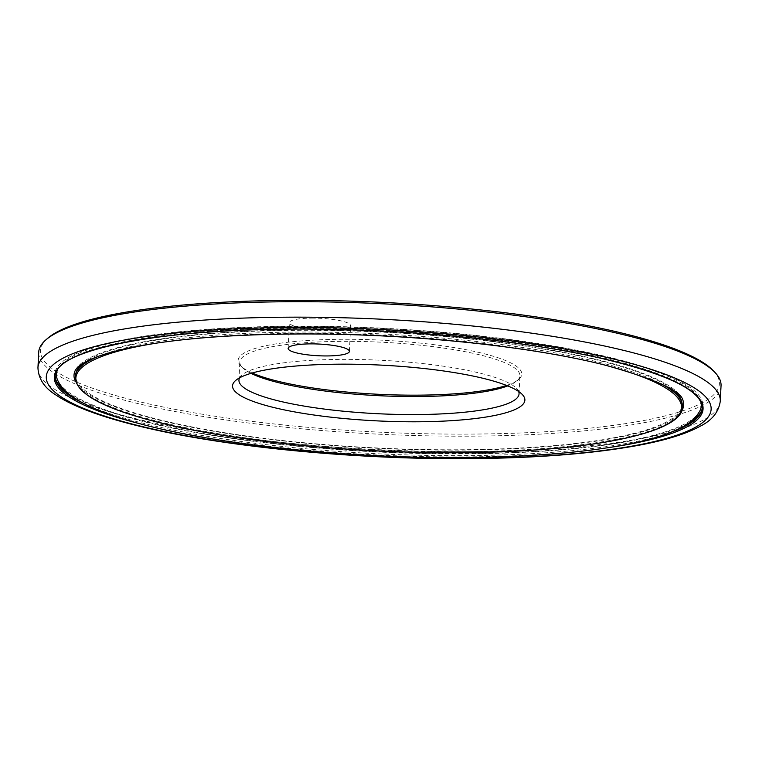<?xml version="1.0" encoding="UTF-8"?>
<svg xmlns="http://www.w3.org/2000/svg" width="759" height="759" viewBox="0 0 759 759"><rect width="100%" height="100%" fill="white"/><g stroke="black" fill="none" stroke-linecap="round" stroke-linejoin="round"><path stroke-width="0.57" stroke-dasharray="3.79 2.85" d="M682.749 399.775A305.184 58.272 -177.2 0 0 295.308 329.985A305.184 58.272 -177.2 0 0 75.445 370.069M75.625 381.73A305.184 58.272 -177.2 0 0 462.383 450.068A305.184 58.272 -177.2 0 0 681.43 411.359M699.751 411.131A322.793 61.631 2.8 0 1 467.202 453.531A322.793 61.631 2.8 0 1 57.418 379.709M57.475 369.918A322.793 61.631 2.8 0 1 290.488 326.522A322.793 61.631 2.8 0 1 700.652 401.369M311.636 318.116A30.654 5.854 2.8 0 1 350.639 325.639A30.654 5.854 2.8 0 1 328.419 330.174A30.654 5.854 2.8 0 1 289.407 322.651A30.654 5.854 2.8 0 1 311.636 318.116M721.05 385.629A341.578 65.217 2.8 0 1 473.379 436.14A341.578 65.217 2.8 0 1 38.709 352.252M713.517 370.904A339.833 64.885 2.8 0 1 472.98 434.082A339.833 64.885 2.8 0 1 47.637 338.334M252.235 372.992A141.971 27.106 2.8 0 1 240.612 365.686A141.971 27.106 2.8 0 1 341.095 339.292A141.971 27.106 2.8 0 1 518.805 379.291A141.971 27.106 2.8 0 1 506.519 385.43M250.982 373.352A140.225 26.774 2.8 0 1 242.244 367.422A140.225 26.774 2.8 0 1 239.825 362.09A140.225 26.774 2.8 0 1 341.493 341.351A140.225 26.774 2.8 0 1 519.934 375.79A140.225 26.774 2.8 0 1 517.002 380.857A140.225 26.774 2.8 0 1 507.724 385.914M239.578 377.84A140.225 26.774 2.8 0 1 241.874 375.05A140.225 26.774 2.8 0 1 340.611 359.387A140.225 26.774 2.8 0 1 516.632 388.494A140.225 26.774 2.8 0 1 518.644 391.492M681.772 401.815A303.543 57.959 2.8 0 1 461.937 449.745A303.543 57.959 2.8 0 1 76.223 372.195M83.063 363.333A303.543 57.959 2.8 0 1 295.754 330.307A303.543 57.959 2.8 0 1 675.823 392.327M65.625 391.17A324.435 61.944 -177.2 0 0 467.658 453.854A324.435 61.944 -177.2 0 0 690.462 421.729M701.952 410.012A324.435 61.944 -177.2 0 0 702.293 409.073A324.435 61.944 -177.2 0 0 290.042 326.199A324.435 61.944 -177.2 0 0 55.084 377.422A324.435 61.944 -177.2 0 0 55.331 378.39M608.955 447.563A324.767 62.01 2.8 0 1 467.601 456.88A324.767 62.01 2.8 0 1 144.238 424.841M720.291 401.084A341.578 65.217 2.8 0 1 472.62 451.596A341.578 65.217 2.8 0 1 37.95 367.707M157.929 342.907A303.211 57.893 2.8 0 1 295.706 333.334A303.211 57.893 2.8 0 1 603.291 364.681M682.189 403.712A304.065 58.054 2.8 0 1 461.984 451.719A304.065 58.054 2.8 0 1 75.615 374.045M98.49 356.303A304.065 58.054 2.8 0 1 295.526 332.081A304.065 58.054 2.8 0 1 661.155 383.817M55.265 377.783A323.922 61.849 2.8 0 1 290.09 328.182A323.922 61.849 2.8 0 1 702.084 409.414M671.848 431.937A323.922 61.849 2.8 0 1 467.421 455.628A323.922 61.849 2.8 0 1 83.158 403.152M349.387 351.408L350.639 325.639M517.002 380.857L518.805 379.291M519.052 393.826L519.934 375.79M516.632 388.494L522.353 394.566M701.696 410.923L702.293 409.073M55.502 379.32L55.084 377.422M241.874 375.05L235.584 380.544M238.943 380.126L239.825 362.09M242.244 367.422L240.612 365.686M288.145 348.409L289.407 322.651"/><path stroke-width="1.14" d="M681.43 411.359A305.184 58.272 -177.2 0 0 682.749 399.775C680.339 390.524 654.543 379.007 605.369 365.202C528.596 345.582 402.659 332.954 293.164 334.017C224.019 334.691 168.441 339.529 126.43 348.533C110.017 352.176 97.351 356.142 88.433 360.459C82.968 363.163 79.23 365.591 77.219 367.754L75.445 370.069A305.184 58.272 -177.2 0 0 75.625 381.73M700.652 401.369A322.793 61.631 2.8 0 1 699.751 411.131C696.041 417.611 690.235 422.905 682.332 427.004C668.907 434.233 649.628 440.201 624.496 444.888C581.897 452.781 528.748 457.013 465.058 457.563C345.022 458.73 207.074 443.749 130.045 420.96C105.254 413.826 86.45 406.008 73.623 397.488C65.938 392.574 60.53 386.644 57.418 379.709A322.793 61.631 2.8 0 1 57.475 369.918M310.374 343.874A30.654 5.854 2.8 0 1 349.387 351.408A30.654 5.854 2.8 0 1 327.157 355.943A30.654 5.854 2.8 0 1 288.145 348.409A30.654 5.854 2.8 0 1 310.374 343.874M38.709 352.252A341.578 65.217 2.8 0 1 45.844 339.899A341.578 65.217 2.8 0 1 286.38 301.74A341.578 65.217 2.8 0 1 715.149 372.641A341.578 65.217 2.8 0 1 721.05 385.629L720.291 401.084A341.578 65.217 2.8 0 0 285.621 317.196A341.578 65.217 2.8 0 0 37.95 367.707L38.709 352.252M45.844 339.899L47.637 338.334A339.833 64.885 2.8 0 1 286.94 300.365A339.833 64.885 2.8 0 1 713.517 370.904L715.149 372.641M506.519 385.43A141.971 27.106 2.8 0 1 418.826 395.154A141.971 27.106 2.8 0 1 252.235 372.992M507.724 385.914A140.225 26.774 2.8 0 1 418.266 396.53A140.225 26.774 2.8 0 1 250.982 373.352M518.644 391.492A140.225 26.774 2.8 0 1 519.052 393.826A140.225 26.774 2.8 0 1 417.384 414.556A140.225 26.774 2.8 0 1 238.943 380.126A140.225 26.774 2.8 0 1 239.578 377.84M338.637 364.187A146.354 27.941 2.8 0 1 522.353 394.566A146.354 27.941 2.8 0 1 418.759 421.776A146.354 27.941 2.8 0 1 235.584 380.544A146.354 27.941 2.8 0 1 338.637 364.187M98.49 356.303A304.065 58.054 2.8 0 0 75.615 374.045L76.223 372.195A303.543 57.959 2.8 0 1 83.063 363.333M690.462 421.729A324.435 61.944 -177.2 0 0 701.952 410.012M55.331 378.39A324.435 61.944 -177.2 0 0 65.625 391.17M675.823 392.327A303.543 57.959 2.8 0 1 681.772 401.815L682.189 403.712A304.065 58.054 2.8 0 0 661.155 383.817M144.238 424.841A324.767 62.01 2.8 0 1 289.805 329.093A324.767 62.01 2.8 0 1 658.034 374.585A324.767 62.01 2.8 0 1 608.955 447.563M603.291 364.681A303.211 57.893 2.8 0 1 461.7 452.639A303.211 57.893 2.8 0 1 120.055 410.951A303.211 57.893 2.8 0 1 157.929 342.907M702.084 409.414A323.922 61.849 2.8 0 1 701.696 410.923A323.922 61.849 2.8 0 1 671.848 431.937M83.158 403.152A323.922 61.849 2.8 0 1 55.502 379.32A323.922 61.849 2.8 0 1 55.265 377.783M469.802 458.464A332.822 63.547 2.8 0 1 58.993 395.354A332.822 63.547 2.8 0 1 287.595 327.508A332.822 63.547 2.8 0 1 698.413 390.61A332.822 63.547 2.8 0 1 469.802 458.464M55.502 379.32L55.236 376.303C53.415 351.028 154.475 329.359 289.853 329.112C397.261 328.116 519.801 339.596 600.692 358.21C668.157 374.215 702.009 390.8 702.246 407.944L701.696 410.923M75.615 374.045C71.991 394.225 108.575 412.374 185.357 428.512C260.584 444.167 367.479 453.493 461.747 452.658C593.965 451.871 690.045 431.786 682.189 403.712M37.95 367.707C38.415 378.741 44.326 387.783 55.692 394.851C63.111 399.917 72.608 404.727 84.173 409.3C102.067 416.378 124.381 422.924 151.107 428.93C234.92 448.009 360.212 459.631 470.295 458.635C539.554 458.028 596.897 453.341 642.332 444.594C667.635 439.66 687.009 433.503 700.443 426.112C712.17 420.22 718.792 411.881 720.291 401.084"/></g></svg>
